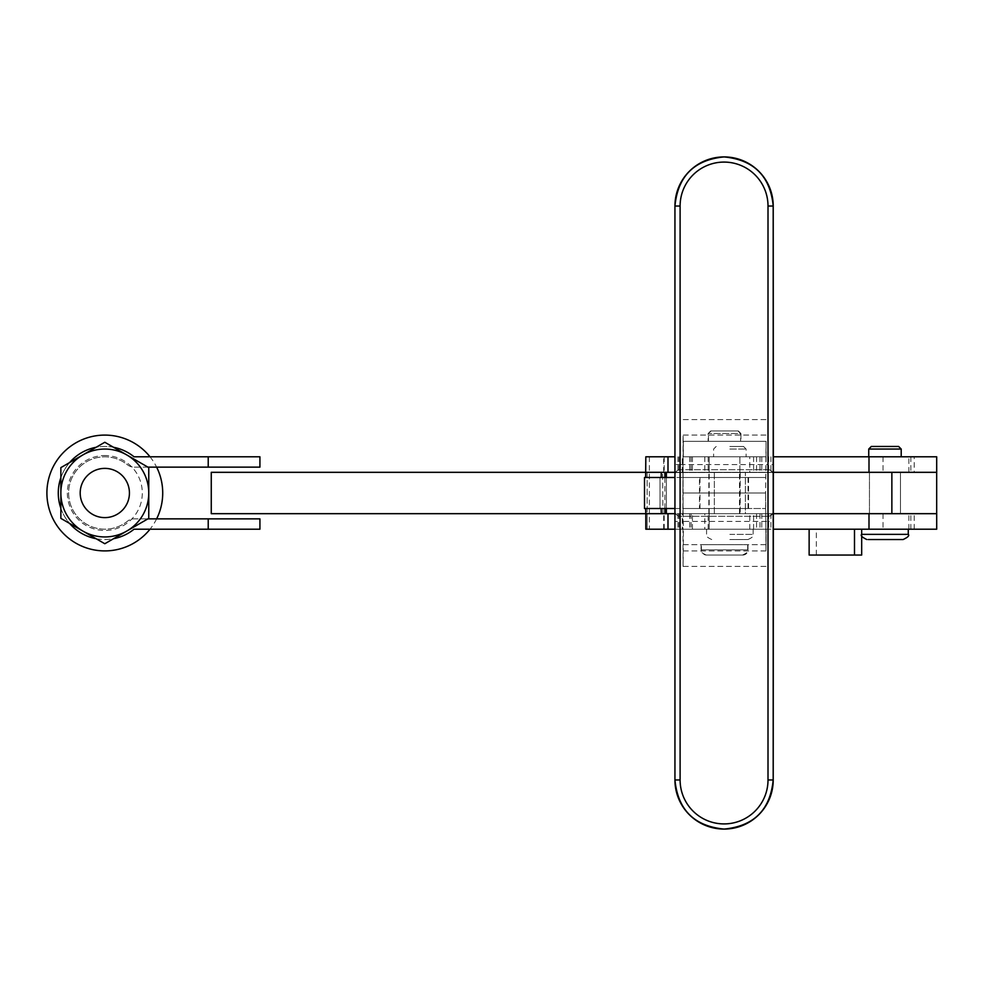 <?xml version="1.0" encoding="UTF-8"?>
<svg xmlns="http://www.w3.org/2000/svg" width="986" height="986" viewBox="0 0 986 986"><rect width="100%" height="100%" fill="white"/><g stroke="black" fill="none" stroke-linecap="round" stroke-linejoin="round"><path stroke-width="0.74" stroke-dasharray="4.93 3.7" d="M724.698 456.801L709.18 456.801L724.698 456.801M724.698 529.199L709.18 529.199L724.698 529.199M724.377 456.801L708.86 456.801L724.377 456.801M724.377 529.199L708.86 529.199L724.377 529.199M701.403 544.703L747.992 544.703L701.403 544.703L701.403 549.88A5.176 5.176 0 0 0 706.58 555.044L742.815 555.044L706.58 555.044M747.992 544.703L747.992 549.88A5.176 5.176 0 0 1 742.815 555.044M737.861 555.044L706.247 555.044L737.861 555.044M741.718 544.703L701.083 544.703L741.718 544.703M736.456 433.544L708.133 433.544L736.456 433.544M712.286 441.297L740.609 441.297L712.286 441.297M734.533 430.956L710.721 430.956L734.533 430.956M711.042 430.956L738.341 430.956L711.042 430.956L708.466 433.544L708.466 441.297L740.93 441.297L708.466 441.297M738.341 430.956L740.93 433.544L708.466 433.544L740.93 433.544L740.93 441.297M766.06 544.703L765.604 508.517L682.879 508.517L683.076 566.42L683.298 544.703L766.06 544.703L766.06 529.199L766.06 544.703M766.023 441.297L683.298 441.297L766.06 441.297L765.604 493L682.879 493L682.879 508.517L765.604 508.517L765.617 493L765.986 550.915L766.06 529.199L683.335 529.199L683.335 544.703M683.298 441.297L682.879 493L765.617 493L682.891 493L683.076 435.085L683.286 456.801L766.06 456.801L765.617 493L682.879 493L683.335 529.199M765.604 477.483L682.879 477.483L765.604 477.483M768.193 469.73L680.155 469.73L768.193 469.73A5.176 5.176 90 0 1 773.221 473.711M773.221 512.289A5.176 5.176 90 0 1 768.193 516.27L680.291 516.27A5.176 5.176 90 0 1 675.127 511.093L675.127 474.907A5.176 5.176 90 0 1 680.291 469.73M766.023 544.703L683.298 544.703M765.999 566.42L683.261 566.42M766.011 529.199L683.286 529.199M765.986 550.915L683.261 550.915M765.814 550.915L683.076 550.915M765.789 529.199L683.052 529.199M765.666 529.199L682.941 529.199M765.666 544.703L682.941 544.703M765.777 544.703L683.052 544.703M765.802 566.42L683.076 566.42M768.193 516.27L680.291 516.27M765.666 456.801L682.941 456.801M765.789 456.801L683.052 456.801M765.814 435.085L683.076 435.085M765.986 435.085L683.261 435.085M766.011 456.801L683.286 456.801M766.06 456.801L766.06 441.297L766.06 456.801M765.999 419.58L683.261 419.58M765.802 419.58L683.076 419.58M765.777 441.297L683.052 441.297M765.666 441.297L682.941 441.297M674.942 206.037L674.979 206.037A49.115 49.115 -90 0 1 724.094 156.922A49.115 49.115 -90 0 0 674.979 206.037L674.979 464.566L680.155 464.566L680.155 206.037A43.951 43.951 90 0 1 724.106 162.086A43.951 43.951 90 0 1 768.057 206.037L768.057 464.566L680.155 464.566L680.155 469.73A5.176 5.176 -90 0 0 674.991 474.907L674.979 464.566M773.221 474.907A5.176 5.176 -90 0 0 768.057 469.73A5.176 5.176 -90 0 1 773.221 474.907M675.127 511.093L674.991 511.093A5.176 5.176 -90 0 0 680.155 516.27L680.155 521.434L768.057 521.434L768.057 779.963A43.951 43.951 90 0 1 724.106 823.914A43.951 43.951 90 0 1 680.155 779.963L680.155 521.434L674.979 521.434L674.979 779.963A49.115 49.115 -90 0 0 724.094 829.078A49.115 49.115 -90 0 1 674.979 779.963L674.942 779.963M773.221 511.192C771.816 511.512 776.537 512.745 768.057 516.27A5.176 5.176 -90 0 0 773.221 511.093A5.176 5.176 -90 0 1 768.057 516.27L768.057 521.434L773.221 521.434M724.377 513.681L708.86 513.681L724.377 513.681M739.882 513.681L739.882 456.801L708.86 456.801L739.882 456.801L739.882 472.319L708.86 472.319L739.882 472.319M708.86 513.681L708.86 472.319M729.85 472.319L745.367 472.319L729.85 472.319M729.85 513.681L745.367 513.681L729.85 513.681M729.85 529.199L753.144 529.199L729.85 529.199M729.85 539.539L747.98 539.539L729.85 539.539M645.818 456.801L674.942 456.801M756.545 456.801L756.545 472.319L770.904 472.319L674.942 472.319M674.942 513.681L211.263 513.681L211.263 472.319L756.545 472.319M756.545 513.681L756.545 529.199L770.904 529.199L674.942 529.199M649.392 456.801L649.392 529.199L756.545 529.199M729.85 446.461L743.506 446.461L729.85 446.461M729.85 449.049L746.094 449.049L729.85 449.049M729.85 456.801L746.094 456.801L729.85 456.801M649.392 529.199L645.818 529.199M660.041 477.483L644.536 477.483L644.536 508.517L661.15 508.517L660.041 508.517L660.016 477.483L748.559 477.483L674.942 477.483M664.884 508.517L664.884 477.483M748.041 477.483L748.041 508.517L699.468 508.517L699.468 477.483M674.942 508.517L699.468 508.517M748.041 508.517L660.041 508.517M748.559 508.517L748.559 477.483M869.455 513.681L900.477 513.681L900.477 472.319L869.455 472.319L900.477 472.319L869.455 472.319L900.477 472.319L900.477 513.681L869.455 513.681L869.455 472.319L869.455 513.681L900.477 513.681L869.455 513.681M883.012 513.681L908.87 513.681L883.012 513.681L883.012 529.199L908.87 529.199L883.012 529.199M704.805 513.681L749.791 513.681L704.805 513.681L704.805 529.199L749.791 529.199L704.805 529.199M869.221 513.681L914.207 513.681L869.221 513.681L869.221 529.199L914.207 529.199L869.221 529.199M709.18 513.681L740.203 513.681L709.18 513.681L709.18 529.199L740.203 529.199L709.18 529.199L709.18 456.801L740.203 456.801L709.18 456.801L709.18 472.319L740.203 472.319L709.18 472.319M749.791 472.319L704.805 472.319L749.791 472.319L749.791 456.801L704.805 456.801L749.791 456.801M914.207 472.319L869.221 472.319L914.207 472.319L914.207 456.801L869.221 456.801L914.207 456.801M908.87 472.319L883.012 472.319L908.87 472.319L908.87 456.801L883.012 456.801L908.87 456.801M863.44 529.199L908.266 529.199L863.44 529.199M773.221 529.199L936.675 529.199M682.312 513.681L936.675 513.681L662.888 513.681L682.312 513.681L682.312 529.199M871.316 446.461L898.616 446.461M868.74 449.049L901.204 449.049M899.971 456.801L868.74 456.801L899.971 456.801M647.112 529.199L662.888 529.199L647.112 529.199L647.124 513.423L647.112 529.199M663.677 529.199L663.677 513.681M809.136 529.199L861.678 529.199L809.136 529.199M662.9 513.681L662.629 472.577L662.9 513.681M936.7 513.681L891.862 513.681L891.862 472.319L936.675 472.319L662.641 472.577L936.7 472.319M647.124 472.577L647.124 513.423L647.112 472.577M936.675 456.801L773.221 456.801M682.312 472.319L682.312 456.801M663.677 472.319L663.677 456.801M809.136 555.044L861.678 555.044M816.322 555.044L816.322 529.199M861.678 534.585L861.678 529.199M104.183 468.387A24.625 24.625 0 0 1 129.425 492.371A24.625 24.625 0 0 1 105.44 517.613A24.625 24.625 0 0 1 80.199 493.629A24.625 24.625 0 0 1 104.183 468.387A24.625 24.625 0 0 1 129.425 492.371A24.625 24.625 0 0 1 105.44 517.613A24.625 24.625 0 0 1 80.199 493.629A24.625 24.625 0 0 1 104.183 468.387A24.625 24.625 0 0 1 129.425 492.371A24.625 24.625 0 0 1 105.44 517.613A24.625 24.625 0 0 1 80.199 493.629A24.625 24.625 0 0 1 104.183 468.387A24.625 24.625 0 0 1 129.425 492.371A24.625 24.625 0 0 1 105.44 517.613A24.625 24.625 0 0 1 80.199 493.629A24.625 24.625 0 0 1 104.183 468.387A24.625 24.625 0 0 1 129.425 492.371A24.625 24.625 0 0 1 105.44 517.613A24.625 24.625 0 0 1 80.199 493.629A24.625 24.625 0 0 1 104.183 468.387M96.086 538.713A46.539 46.539 0 0 0 113.538 538.713M113.538 447.287A46.539 46.539 0 0 0 58.285 493A46.539 46.539 0 0 0 134.034 529.211L259.922 529.199M259.922 456.801L134.034 456.789A46.539 46.539 0 0 0 96.086 447.287M69.599 462.582A46.539 46.539 0 0 0 60.861 477.705M60.861 508.295A46.539 46.539 0 0 0 69.599 523.418M208.219 456.801L208.219 467.142L134.096 467.142A10.439 10.439 0 0 1 127.539 464.837A36.199 36.199 0 0 0 68.626 493A36.199 36.199 0 0 0 127.539 521.163A10.439 10.439 0 0 1 134.096 518.858L147.937 518.858M147.937 467.142L134.096 467.142A10.439 10.439 0 0 1 127.539 464.837A36.199 36.199 0 0 0 68.626 493A36.199 36.199 0 0 0 127.539 521.163A10.439 10.439 0 0 1 134.096 518.858L140.357 518.858A43.951 43.951 0 0 1 60.861 493A43.951 43.951 0 0 1 126.787 454.94A43.951 43.951 0 0 0 60.861 493A43.951 43.951 0 0 0 140.357 518.858L208.219 518.858L208.219 529.199M259.922 518.858L208.219 518.858M208.219 467.142L259.922 467.142M103.85 455.532A37.48 37.48 0 0 1 142.292 492.039A37.48 37.48 0 0 1 105.773 530.468A37.48 37.48 0 0 1 67.344 493.961A37.48 37.48 0 0 1 103.85 455.532M150.02 456.801A57.915 57.915 0 0 1 156.626 467.142M156.626 518.858A57.915 57.915 0 0 1 150.02 529.199M134.096 460.228A43.951 43.951 0 0 0 126.787 454.94L148.763 467.623L148.763 493A43.951 43.951 0 0 0 126.787 454.94L148.763 467.623L104.812 442.258L126.787 454.94L104.812 442.258L82.836 454.94A43.951 43.951 0 0 1 140.357 518.858A43.951 43.951 0 0 0 148.763 493L148.763 467.623L148.763 493A43.951 43.951 0 0 0 134.096 460.228M60.861 467.623L82.836 454.94A43.951 43.951 0 0 0 60.861 493L60.861 467.623M148.763 518.377L148.763 493A43.951 43.951 0 0 1 126.787 531.06L104.812 543.742L60.861 518.377L60.861 493A43.951 43.951 0 0 0 82.836 531.06L104.812 543.742L82.836 531.06A43.951 43.951 0 0 0 126.787 531.06L104.812 543.742L148.763 518.377L148.763 493L148.763 518.377L126.787 531.06L148.763 518.377M714.345 513.681L714.345 472.319L745.367 472.319L714.345 472.319L714.345 513.681L745.367 513.681L745.367 472.319L745.367 513.681L714.345 513.681M773.221 513.681L891.862 513.681M683.076 472.319L739.512 472.319L683.076 472.319L683.076 513.681L683.076 472.319M773.221 472.319L891.862 472.319M747.992 549.88L701.403 549.88L747.992 549.88M741.718 549.88L701.083 549.88L741.718 549.88M683.335 441.297L683.335 456.801M680.155 469.73A5.176 5.176 -90 0 0 674.991 474.907L675.127 474.907M674.979 521.434L674.991 511.093A5.176 5.176 -90 0 0 680.155 516.27M674.979 206.037L680.155 206.037M768.057 206.037L773.221 206.037M773.221 474.808C771.816 474.488 776.537 473.255 768.057 469.73L768.057 464.566L773.221 464.566M680.155 779.963L674.979 779.963M773.221 779.963L768.057 779.963M729.85 534.363L753.144 534.363L729.85 534.363M691.1 456.801L691.1 472.319M691.1 513.681L691.1 529.199M761.784 513.681L761.784 529.199M689.682 513.681L689.682 529.199M678.997 513.681L678.997 529.199M678.997 456.801L678.997 472.319M677.961 513.681L677.961 529.199M759.972 513.681L759.972 529.199M699.986 508.517L699.986 477.483M761.784 456.801L761.784 472.319M689.682 456.801L689.682 472.319M677.961 456.801L677.961 472.319M759.972 456.801L759.972 472.319M861.678 534.363L908.266 534.363M708.17 529.199L708.17 513.681M664.207 456.801L664.207 472.319M708.17 456.801L708.17 472.319M910.854 456.801L910.854 472.319M753.587 456.801L753.587 472.319M692.418 456.801L692.418 472.319M692.418 529.199L692.418 513.681M753.587 529.199L753.587 513.681M910.854 529.199L910.854 513.681M664.207 529.199L664.207 513.681M666.376 513.681L666.376 472.319M739.512 513.681L739.512 472.319L739.512 513.681M666.376 508.517L666.376 477.483M740.203 472.319L740.203 513.681M701.083 544.703L701.083 549.88C699.777 551.162 701.502 552.875 706.247 555.044M710.721 430.956L708.133 433.544L708.133 441.297M738.021 430.956L740.609 433.544L740.609 441.297M747.671 544.703L747.671 549.88C748.966 551.162 747.252 552.875 742.495 555.044M753.144 529.199L753.144 534.363C754.463 535.62 752.737 537.345 747.98 539.539M770.904 456.801L770.904 472.319M768.636 456.801L768.636 472.319M770.904 513.681L770.904 529.199M768.636 513.681L768.636 529.199M743.506 446.461L746.094 449.049L746.094 456.801M716.206 446.461L713.617 449.049L713.617 456.801M660.016 508.517L660.016 477.483M706.568 529.199L706.568 534.363C705.249 535.62 706.974 537.345 711.732 539.539M908.87 529.199L908.87 513.681M749.791 529.199L749.791 513.681M914.207 529.199L914.207 513.681M883.012 456.801L883.012 472.319M869.221 456.801L869.221 472.319M704.805 456.801L704.805 472.319"/><path stroke-width="1.48" d="M773.221 473.711A5.176 5.176 90 0 1 773.357 474.907L773.221 206.037A49.115 49.115 -90 0 0 724.094 156.922L724.057 156.922A49.115 49.115 90 0 1 773.184 206.037L773.184 206.037A49.115 49.115 -90 0 0 724.094 156.922C753.933 159.831 770.3 176.211 773.221 206.037L773.184 779.963A49.115 49.115 90 0 1 724.057 829.078A49.115 49.115 90 0 1 674.942 779.963L674.942 206.037A49.115 49.115 90 0 1 724.057 156.922A49.115 49.115 90 0 1 773.184 206.037L773.221 474.796M768.008 779.963L768.008 206.037A43.951 43.951 -90 0 0 724.057 162.086A43.951 43.951 -90 0 0 680.106 206.037L680.106 779.963A43.951 43.951 -90 0 0 724.057 823.914A43.951 43.951 -90 0 0 768.008 779.963L773.184 779.963C770.3 809.789 753.933 826.169 724.094 829.078A49.115 49.115 -90 0 0 773.221 779.963L773.221 779.963A49.115 49.115 90 0 1 724.057 829.078L724.094 829.078A49.115 49.115 -90 0 0 773.221 779.963L773.357 474.907M773.357 511.093A5.176 5.176 90 0 1 773.221 512.289M674.942 529.199L645.818 529.199L645.818 513.681L674.942 513.681M674.942 456.801L645.818 456.801L645.645 477.483M645.645 508.517L645.818 513.681L211.263 513.681L211.263 472.319L674.942 472.319M664.884 513.681L664.884 508.517M664.884 477.483L664.884 472.319M674.942 477.483L644.511 477.483L644.511 508.517L674.942 508.517M661.15 508.517L661.323 513.681M661.323 472.319L661.15 477.483M868.222 539.539L903.09 539.539L868.222 539.539M868.74 449.049L901.204 449.049L898.616 446.461L871.316 446.461L868.74 449.049L868.74 456.801M773.221 513.681L936.675 513.681L936.7 529.199L936.7 513.681L936.7 529.199L773.221 529.199M773.221 456.801L936.675 456.801L936.7 472.319L773.221 472.319M861.678 534.585L861.678 555.044L809.136 555.044L809.136 529.199M854.492 555.044L854.492 529.199M105.44 517.613A24.625 24.625 0 0 0 129.425 492.371A24.625 24.625 0 0 0 104.183 468.387A24.625 24.625 0 0 0 80.199 493.629A24.625 24.625 0 0 0 105.44 517.613M113.538 538.713A46.539 46.539 0 0 0 134.034 529.211L208.219 529.199L208.219 518.858L259.922 518.858L259.922 529.199L208.219 529.199M96.086 447.287A46.539 46.539 0 0 0 69.599 462.582M60.861 477.705A46.539 46.539 0 0 0 60.861 508.295M69.599 523.418A46.539 46.539 0 0 0 96.086 538.713M208.219 467.142L208.219 456.801L259.922 456.801L259.922 467.142L147.937 467.142M150.02 529.199A57.915 57.915 0 0 1 46.921 494.479A57.915 57.915 0 0 1 150.02 456.801M156.626 467.142A57.915 57.915 0 0 1 156.626 518.858M208.219 456.801L134.034 456.789A46.539 46.539 0 0 0 113.538 447.287M147.937 518.858L208.219 518.858M60.861 467.623L104.812 442.258L148.763 467.623L148.763 493A43.951 43.951 0 0 0 82.836 454.94A43.951 43.951 0 0 0 60.861 493L60.861 467.623M148.763 518.377L148.763 493A43.951 43.951 0 0 1 126.787 531.06L104.812 543.742L60.861 518.377L60.861 493A43.951 43.951 0 0 0 126.787 531.06L148.763 518.377M680.106 206.037L674.942 206.037C677.85 176.211 694.23 159.831 724.057 156.922A49.115 49.115 90 0 0 674.942 206.037L674.942 779.963C677.85 809.789 694.23 826.169 724.057 829.078A49.115 49.115 90 0 1 674.942 779.963L680.106 779.963M768.008 206.037L773.184 206.037M773.221 779.963L773.221 511.204M667.99 513.681L667.99 529.199M667.99 456.801L667.99 472.319M908.266 529.199L908.266 534.363L861.678 534.363C860.26 535.472 861.986 537.197 866.842 539.539M936.675 456.801L936.675 472.319L936.7 456.801M868.999 456.801L868.999 472.319M868.999 529.199L868.999 513.681M891.862 513.681L891.862 472.319M666.376 513.681L666.376 508.517M666.376 477.483L666.376 472.319M908.266 534.363C909.61 535.583 907.884 537.308 903.09 539.539M901.204 449.049L901.204 456.801M861.678 529.199L861.678 534.363M936.675 513.681L936.675 472.319"/></g></svg>
